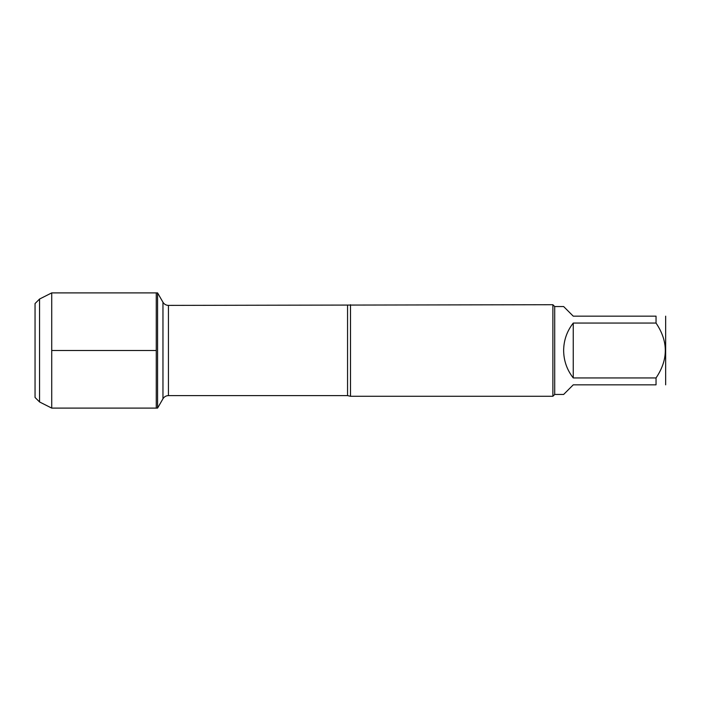 <?xml version="1.0" encoding="UTF-8"?>
<svg xmlns="http://www.w3.org/2000/svg" width="701" height="701" viewBox="0 0 701 701"><rect width="100%" height="100%" fill="white"/><g stroke="black" fill="none" stroke-linecap="round" stroke-linejoin="round"><path stroke-width="1.05" d="M157.576 408.105L157.576 292.895L156.27 292.895L156.27 408.105L156.27 292.895L51.725 292.895L51.725 408.105L157.576 408.105L162.965 398.764L162.965 302.236L157.576 292.895M665.652 316.16L665.652 384.84M656.04 316.16C668.395 316.16 668.395 316.16 656.04 316.16L656.04 323.065C668.395 341.361 668.395 359.648 656.04 377.935L656.04 384.84C668.395 384.84 668.395 384.84 656.04 384.84L573.252 384.84L563.639 394.453L554.71 394.453L554.71 306.547L563.639 306.547L573.252 316.16L656.04 316.16M656.04 323.065L573.252 323.065C566.951 331.126 563.744 340.274 563.639 350.5C563.744 360.726 566.951 369.874 573.252 377.935L656.04 377.935M350.5 304.716L350.5 396.284L552.879 396.284L552.879 304.716L168.433 305.391L168.433 395.609C166.049 395.688 164.227 396.74 162.965 398.764M573.252 377.935L573.252 323.065M39.554 299.038L35.05 303.542L35.05 397.458L39.554 401.962L39.554 299.038L51.725 292.895M51.725 350.5L156.27 350.5L51.725 350.5M350.5 396.284L347.556 395.609L347.556 305.391M347.556 395.609L168.433 395.609M168.433 305.391C166.049 305.312 164.227 304.26 162.965 302.236M554.71 306.547L552.879 304.716M554.71 394.453L552.879 396.284M39.554 401.962L51.725 408.105"/></g></svg>
